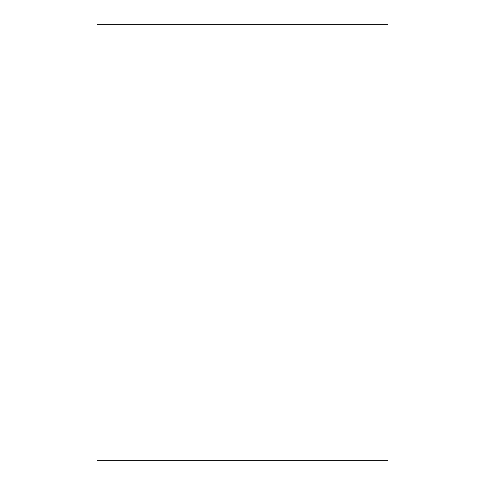 <?xml version="1.0" encoding="UTF-8"?>
<svg xmlns="http://www.w3.org/2000/svg" width="485" height="485" viewBox="0 0 485 485"><rect width="100%" height="100%" fill="white"/><g stroke="black" fill="none" stroke-linecap="round" stroke-linejoin="round"><path stroke-width="0.73" d="M388 460.75L97 460.75L97 24.25L388 24.25L388 460.75"/></g></svg>
